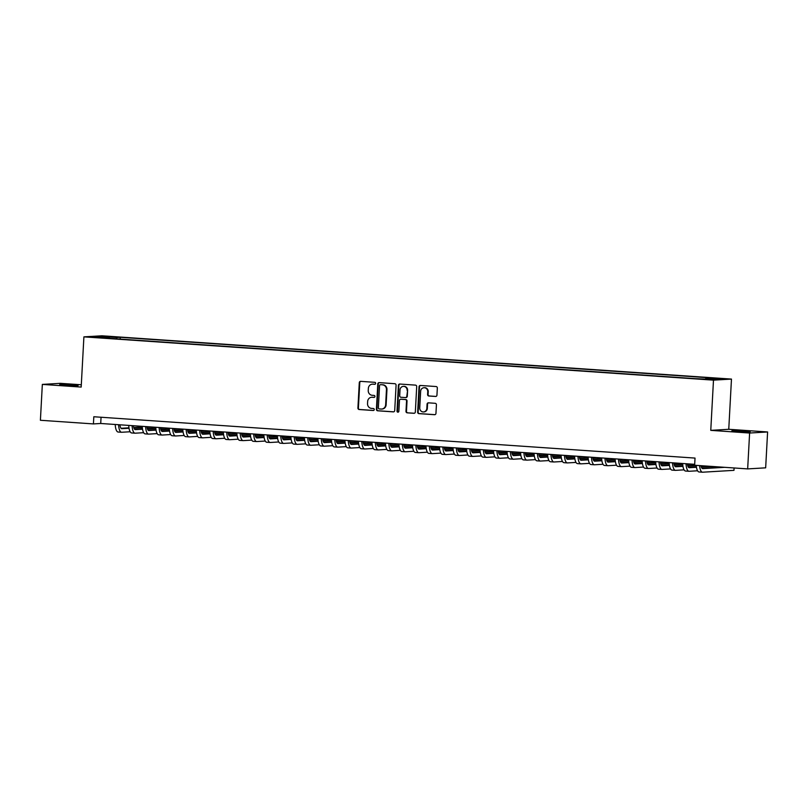 <?xml version="1.0" encoding="UTF-8"?>
<svg xmlns="http://www.w3.org/2000/svg" width="808" height="808" viewBox="0 0 808 808"><rect width="100%" height="100%" fill="white"/><g stroke="black" fill="none" stroke-linecap="round" stroke-linejoin="round"><path stroke-width="1.21" d="M375.649 383.376A0.99 0.929 -93.4 0 0 374.781 382.325L360.691 381.356A1.414 1.323 -93.4 0 0 359.287 382.679L357.914 408.02A1.414 1.323 -93.4 0 0 359.166 409.525L373.256 410.494A0.99 0.929 -93.4 0 0 374.235 409.565A0.99 0.929 -93.4 0 0 373.357 408.515L371.539 408.394A4.515 4.252 -93.4 0 1 367.539 403.596L367.65 401.485A4.515 4.252 -93.4 0 1 372.135 397.273L373.963 397.395A0.99 0.929 -93.4 0 0 374.942 396.476A0.99 0.929 -93.4 0 0 374.064 395.425L372.246 395.294A4.515 4.252 -93.4 0 1 368.246 390.496L368.357 388.385A4.515 4.252 -93.4 0 1 372.852 384.174L374.67 384.295A0.99 0.929 -93.4 0 0 375.649 383.376M744.158 431.108L731.856 430.795L746.319 431.886L750.228 431.785L744.158 431.108M72.013 384.891L59.711 384.578L74.174 385.669L78.093 385.578L72.013 384.891M719.453 378.407L713.302 378.255L719.453 378.407M435.542 396.465A1.414 1.323 -93.4 0 0 436.946 395.152L437.33 388.042A1.414 1.323 -93.4 0 0 436.078 386.537L420.433 385.466A1.414 1.323 -93.4 0 0 419.029 386.779L417.655 412.131A1.414 1.323 -93.4 0 0 418.908 413.625L434.553 414.706A1.414 1.323 -93.4 0 0 435.956 413.393L436.421 404.798A1.414 1.323 -93.4 0 0 435.169 403.303L428.472 402.839A1.414 1.323 -93.4 0 0 427.068 404.151L426.836 408.414A3.777 3.555 -93.4 0 1 423.513 411.939A3.777 3.555 -93.4 0 1 419.746 407.929L420.645 391.244A3.777 3.555 -93.4 0 1 423.968 387.719A3.777 3.555 -93.4 0 1 427.745 391.729L427.594 394.506A1.414 1.323 -93.4 0 0 428.846 396.011L435.855 396.445M710.767 430.361L749.612 433.038L747.663 468.903L765.661 467.832L767.6 431.967L728.755 429.29L731.472 379.083L713.484 380.144L710.767 430.361L728.755 429.29M81.305 384.78L60.337 383.335L42.339 384.406L81.184 387.072L83.901 336.865L713.484 380.144M42.339 384.406L40.4 420.271L93.425 423.917L100.717 423.483L694.688 464.327M747.663 468.903L694.638 465.256L695.031 458.086L93.819 416.746L93.425 423.917M396.082 385.204A1.414 1.323 -93.4 0 0 394.839 383.709L379.184 382.628A1.414 1.323 -93.4 0 0 377.78 383.941L376.407 409.292A1.414 1.323 -93.4 0 0 377.659 410.797L393.314 411.868A1.414 1.323 -93.4 0 0 394.708 410.555L396.082 385.204M399.809 384.042L415.453 385.123A1.414 1.323 -93.4 0 1 416.706 386.618L415.332 411.969A1.414 1.323 -93.4 0 1 413.928 413.292L407.232 412.827A1.414 1.323 -93.4 0 1 405.98 411.322L406.545 401.051A1.414 1.323 -93.4 0 0 405.293 399.546L400.849 399.243A1.414 1.323 -93.4 0 0 399.445 400.556L398.869 411.262A0.99 0.929 -93.4 0 1 398.001 412.181A0.99 0.929 -93.4 0 1 397.011 411.131L398.405 385.365A1.414 1.323 -93.4 0 1 399.809 384.042M106.939 336.684L115.867 337.047L106.939 336.684M731.472 379.083L101.899 335.795L83.901 336.865M705.556 378.922L705.909 378.003L709.313 377.801L120.261 337.3L116.857 337.502L116.342 338.845M705.909 378.003L720.776 379.023L713.383 379.467L695.112 378.639L106.07 338.138L109.474 337.936L94.607 336.916L102 336.481L116.857 337.502M749.612 433.038L767.6 431.967M101.061 417.241L100.717 423.483M120.17 339.108L120.261 337.3M102.495 337.461L102 336.481M374.993 384.255L373.336 384.143A4.515 4.252 -93.4 0 0 372.821 384.143L372.337 384.174M371.63 397.263L372.114 397.233A4.515 4.252 -93.4 0 1 372.619 397.243L374.286 397.354M360.782 381.366A1.414 1.323 -93.4 0 0 359.772 382.649L358.399 407.989A1.414 1.323 -93.4 0 0 359.651 409.494L373.579 410.454M379.275 382.639A1.414 1.323 -93.4 0 0 378.265 383.921L376.902 409.262A1.414 1.323 -93.4 0 0 378.144 410.767L393.698 411.838M380.538 384.699A0.99 0.929 -93.4 0 0 379.558 385.618L378.356 407.868A0.99 0.929 -93.4 0 0 379.225 408.919L381.154 409.05A4.515 4.252 -93.4 0 0 385.638 404.838L386.456 389.628A4.515 4.252 -93.4 0 0 382.457 384.83L381.022 384.669A0.99 0.929 -93.4 0 0 380.8 384.689M381.659 409.06L382.144 409.03A4.515 4.252 -93.4 0 0 386.123 404.808L385.638 404.838M381.022 384.669L382.952 384.8A4.515 4.252 -93.4 0 1 386.951 389.597L386.123 404.808M414.322 413.252L407.232 412.827M401.021 399.233A1.414 1.323 -93.4 0 1 401.334 399.213L405.778 399.516A1.414 1.323 -93.4 0 1 407.03 401.021L406.474 411.302A1.414 1.323 -93.4 0 0 407.717 412.797M399.899 384.053A1.414 1.323 -93.4 0 0 398.889 385.335L397.496 411.11A0.99 0.929 -93.4 0 0 398.233 412.141M407.121 390.375A3.777 3.555 -93.4 0 0 403.344 386.365A3.777 3.555 -93.4 0 0 400.021 389.89L399.707 395.769A1.414 1.323 -93.4 0 0 400.96 397.273L405.394 397.576A1.414 1.323 -93.4 0 0 406.798 396.263L407.606 390.355A3.777 3.555 -93.4 0 0 403.838 386.335L403.344 386.365M405.889 397.546A1.414 1.323 -93.4 0 0 407.283 396.233L406.798 396.263M407.606 390.355L407.283 396.233M423.968 387.719L424.463 387.689A3.777 3.555 -93.4 0 1 428.23 391.698L428.078 394.476A1.414 1.323 -93.4 0 0 429.331 395.981L435.936 396.435M423.513 411.939L423.998 411.908A3.777 3.555 -93.4 0 0 427.331 408.383L426.836 408.414M428.563 402.849A1.414 1.323 -93.4 0 0 427.553 404.131L427.331 408.383M420.524 385.466A1.414 1.323 -93.4 0 0 419.514 386.749L418.14 412.1A1.414 1.323 -93.4 0 0 419.392 413.605L434.946 414.666M119.917 424.806A7.191 2.414 93.9 0 0 121.776 428.674A7.191 2.414 93.9 0 0 121.877 428.674L129.028 428.25M133.896 427.967L142.319 427.462M147.006 427.19L151.056 426.947M121.069 428.291L128.957 427.826M133.764 427.543L142.289 427.028M146.945 426.755L147.682 426.715M130.149 431.765L121.685 432.26A10.787 3.626 -86.1 0 1 121.523 432.26A10.787 3.626 -86.1 0 1 118.604 424.715M118.311 432.028A10.787 3.626 -86.1 0 1 118.15 432.028A10.787 3.626 -86.1 0 1 115.221 424.483M153.146 428.119L153.197 427.089M133.421 425.735A7.191 2.414 93.9 0 0 135.279 429.604A7.191 2.414 93.9 0 0 135.391 429.604L142.531 429.179M147.409 428.897L155.833 428.392M160.519 428.119L164.569 427.876M134.583 429.22L142.471 428.755M147.278 428.472L155.792 427.957M160.459 427.685L161.196 427.644M143.662 432.694L135.199 433.189A10.787 3.626 -86.1 0 1 135.037 433.189A10.787 3.626 -86.1 0 1 132.108 425.644M131.815 432.957A10.787 3.626 -86.1 0 1 131.664 432.957A10.787 3.626 -86.1 0 1 128.735 425.412M166.66 429.048L166.711 428.018M146.935 426.664A7.191 2.414 93.9 0 0 148.793 430.533A7.191 2.414 93.9 0 0 148.894 430.533L156.045 430.109M160.913 429.826L169.337 429.321M174.023 429.048L178.083 428.806M148.086 430.149L155.974 429.684M160.782 429.391L169.306 428.886M173.962 428.614L174.7 428.573M157.166 433.623L148.702 434.118A10.787 3.626 -86.1 0 1 148.551 434.118A10.787 3.626 -86.1 0 1 145.622 426.574M145.329 433.886A10.787 3.626 -86.1 0 1 145.167 433.886A10.787 3.626 -86.1 0 1 142.248 426.341M180.164 429.977L180.224 428.947M160.449 427.594A7.191 2.414 93.9 0 0 162.307 431.462A7.191 2.414 93.9 0 0 162.408 431.462L169.559 431.038M174.427 430.755L182.85 430.25M187.537 429.977L191.587 429.735M161.6 431.078L169.488 430.614M174.296 430.321L182.82 429.816M187.476 429.543L188.213 429.502M170.68 434.553L162.216 435.047A10.787 3.626 -86.1 0 1 162.054 435.047A10.787 3.626 -86.1 0 1 159.136 427.503M158.843 434.815A10.787 3.626 -86.1 0 1 158.681 434.815A10.787 3.626 -86.1 0 1 155.752 427.27M193.678 430.906L193.728 429.876M173.952 428.523A7.191 2.414 93.9 0 0 175.811 432.391A7.191 2.414 93.9 0 0 175.922 432.391L183.062 431.967M187.941 431.674L196.364 431.179M201.051 430.896L205.101 430.664M175.114 432.007L183.002 431.543M187.809 431.25L196.324 430.745M200.99 430.472L201.727 430.432M184.194 435.472L175.73 435.977A10.787 3.626 -86.1 0 1 175.568 435.977A10.787 3.626 -86.1 0 1 172.639 428.432M172.346 435.744A10.787 3.626 -86.1 0 1 172.195 435.744A10.787 3.626 -86.1 0 1 169.266 428.2M207.191 431.836L207.242 430.805M187.466 429.452A7.191 2.414 93.9 0 0 189.325 433.32A7.191 2.414 93.9 0 0 189.425 433.32L196.576 432.896M201.444 432.603L209.868 432.108M214.554 431.826L218.614 431.593M188.618 432.936L196.506 432.472M201.313 432.179L209.838 431.674M214.494 431.401L215.231 431.361M197.697 436.401L189.234 436.906A10.787 3.626 -86.1 0 1 189.082 436.906A10.787 3.626 -86.1 0 1 186.153 429.361M185.86 436.674A10.787 3.626 -86.1 0 1 185.699 436.674A10.787 3.626 -86.1 0 1 182.78 429.129M220.695 432.765L220.756 431.735M200.98 430.381A7.191 2.414 93.9 0 0 202.838 434.25A7.191 2.414 93.9 0 0 202.939 434.25L210.09 433.825M214.958 433.532L223.382 433.038M228.068 432.755L232.118 432.522M202.131 433.866L210.019 433.401M214.827 433.108L223.351 432.603M228.007 432.331L228.745 432.29M211.211 437.33L202.747 437.835A10.787 3.626 -86.1 0 1 202.586 437.835A10.787 3.626 -86.1 0 1 199.667 430.29M199.364 437.603A10.787 3.626 -86.1 0 1 199.212 437.603A10.787 3.626 -86.1 0 1 196.283 430.058M234.209 433.694L234.259 432.664M214.484 431.31A7.191 2.414 93.9 0 0 216.342 435.179A7.191 2.414 93.9 0 0 216.453 435.179L223.594 434.755M228.472 434.462L236.896 433.967M241.582 433.684L245.632 433.452M215.645 434.795L223.533 434.33M228.341 434.037L236.855 433.532M241.521 433.26L242.259 433.219M224.725 438.259L216.261 438.764A10.787 3.626 -86.1 0 1 216.1 438.764A10.787 3.626 -86.1 0 1 213.171 431.219M212.878 438.532A10.787 3.626 -86.1 0 1 212.726 438.532A10.787 3.626 -86.1 0 1 209.797 430.987M247.723 434.623L247.773 433.593M227.997 432.24A7.191 2.414 93.9 0 0 229.856 436.108A7.191 2.414 93.9 0 0 229.957 436.108L237.108 435.684M241.976 435.391L250.399 434.896M255.086 434.613L259.146 434.381M229.149 435.724L237.037 435.26M241.844 434.967L250.369 434.462M255.025 434.189L255.762 434.149M238.229 439.188L229.765 439.693A10.787 3.626 -86.1 0 1 229.613 439.693A10.787 3.626 -86.1 0 1 226.684 432.149M226.392 439.461A10.787 3.626 -86.1 0 1 226.23 439.461A10.787 3.626 -86.1 0 1 223.311 431.916M261.226 435.552L261.287 434.522M241.511 433.159A7.191 2.414 93.9 0 0 243.37 437.037A7.191 2.414 93.9 0 0 243.471 437.037L250.621 436.613M255.49 436.32L263.913 435.825M268.599 435.542L272.649 435.31M242.663 436.653L250.551 436.189M255.358 435.896L263.883 435.391M268.539 435.118L269.276 435.078M251.743 440.118L243.279 440.623A10.787 3.626 -86.1 0 1 243.117 440.623A10.787 3.626 -86.1 0 1 240.198 433.078M239.895 440.39A10.787 3.626 -86.1 0 1 239.744 440.39A10.787 3.626 -86.1 0 1 236.815 432.846M274.74 436.482L274.791 435.451M255.015 434.088A7.191 2.414 93.9 0 0 256.873 437.966A7.191 2.414 93.9 0 0 256.984 437.966L264.125 437.542M269.003 437.249L277.427 436.754M282.103 436.471L286.163 436.229M256.176 437.582L264.065 437.118M268.872 436.825L277.386 436.32M282.053 436.047L282.79 436.007M265.256 441.047L256.793 441.552A10.787 3.626 -86.1 0 1 256.631 441.552A10.787 3.626 -86.1 0 1 253.702 434.007M253.409 441.32A10.787 3.626 -86.1 0 1 253.257 441.32A10.787 3.626 -86.1 0 1 250.328 433.775M288.254 437.411L288.305 436.381M268.529 435.017A7.191 2.414 93.9 0 0 270.387 438.896A7.191 2.414 93.9 0 0 270.488 438.896L277.639 438.471M282.507 438.178L290.93 437.684M295.617 437.401L299.677 437.158M269.68 438.512L277.568 438.037M282.376 437.754L290.9 437.249M295.556 436.976L296.294 436.926M278.76 441.976L270.296 442.481A10.787 3.626 -86.1 0 1 270.145 442.481A10.787 3.626 -86.1 0 1 267.216 434.936M266.923 442.249A10.787 3.626 -86.1 0 1 266.761 442.249A10.787 3.626 -86.1 0 1 263.842 434.704M301.758 438.34L301.818 437.31M282.043 435.946A7.191 2.414 93.9 0 0 283.901 439.825A7.191 2.414 93.9 0 0 284.002 439.825L291.153 439.401M296.021 439.108L304.444 438.613M309.131 438.33L313.181 438.087M283.194 439.441L291.082 438.966M295.89 438.683L304.414 438.178M309.07 437.906L309.807 437.855M292.274 442.905L283.81 443.41A10.787 3.626 -86.1 0 1 283.648 443.41A10.787 3.626 -86.1 0 1 280.729 435.855M280.426 443.178A10.787 3.626 -86.1 0 1 280.275 443.178A10.787 3.626 -86.1 0 1 277.346 435.623M315.272 439.269L315.322 438.239M295.546 436.875A7.191 2.414 93.9 0 0 297.405 440.754A7.191 2.414 93.9 0 0 297.516 440.754L304.656 440.33M309.535 440.037L317.958 439.542M322.634 439.259L326.695 439.017M296.708 440.37L304.596 439.895M309.403 439.613L317.918 439.108M322.584 438.835L323.321 438.784M305.788 443.834L297.314 444.339A10.787 3.626 -86.1 0 1 297.162 444.339A10.787 3.626 -86.1 0 1 294.233 436.785M293.94 444.107A10.787 3.626 -86.1 0 1 293.789 444.107A10.787 3.626 -86.1 0 1 290.86 436.552M328.785 440.198L328.836 439.168M309.06 437.805A7.191 2.414 93.9 0 0 310.918 441.683A7.191 2.414 93.9 0 0 311.019 441.683L318.17 441.259M323.038 440.966L331.462 440.471M336.148 440.188L340.208 439.946M310.211 441.299L318.099 440.825M322.907 440.542L331.431 440.037M336.088 439.764L336.825 439.714M319.291 444.764L310.827 445.269A10.787 3.626 -86.1 0 1 310.676 445.269A10.787 3.626 -86.1 0 1 307.747 437.714M307.454 445.036A10.787 3.626 -86.1 0 1 307.293 445.036A10.787 3.626 -86.1 0 1 304.374 437.481M342.289 441.128L342.35 440.097M322.574 438.734A7.191 2.414 93.9 0 0 324.432 442.612A7.191 2.414 93.9 0 0 324.533 442.612L331.684 442.188M336.552 441.895L344.976 441.4M349.662 441.118L353.712 440.875M323.725 442.229L331.613 441.754M336.421 441.471L344.945 440.966M349.601 440.693L350.339 440.643M332.805 445.693L324.341 446.198A10.787 3.626 -86.1 0 1 324.18 446.198A10.787 3.626 -86.1 0 1 321.261 438.643M320.958 445.966A10.787 3.626 -86.1 0 1 320.806 445.966A10.787 3.626 -86.1 0 1 317.877 438.411M355.803 442.057L355.853 441.027M336.077 439.663A7.191 2.414 93.9 0 0 337.936 443.541A7.191 2.414 93.9 0 0 338.047 443.541L345.188 443.117M350.066 442.824L358.489 442.329M363.166 442.047L367.226 441.804M337.239 443.158L345.127 442.683M349.925 442.4L358.449 441.895M363.115 441.623L363.853 441.572M346.319 446.622L337.845 447.127A10.787 3.626 -86.1 0 1 337.694 447.127A10.787 3.626 -86.1 0 1 334.764 439.572M334.472 446.895A10.787 3.626 -86.1 0 1 334.32 446.895A10.787 3.626 -86.1 0 1 331.391 439.34M369.317 442.986L369.367 441.956M349.591 440.592A7.191 2.414 93.9 0 0 351.45 444.471A7.191 2.414 93.9 0 0 351.551 444.471L358.701 444.046M363.57 443.754L371.993 443.259M376.68 442.976L380.74 442.734M350.743 444.087L358.631 443.612M363.438 443.329L371.963 442.824M376.619 442.552L377.356 442.501M359.823 447.551L351.359 448.056A10.787 3.626 -86.1 0 1 351.207 448.056A10.787 3.626 -86.1 0 1 348.278 440.501M347.985 447.824A10.787 3.626 -86.1 0 1 347.824 447.824A10.787 3.626 -86.1 0 1 344.905 440.269M382.82 443.915L382.881 442.885M363.105 441.522A7.191 2.414 93.9 0 0 364.964 445.4A7.191 2.414 93.9 0 0 365.065 445.4L372.215 444.976M377.084 444.683L385.507 444.188M390.193 443.905L394.243 443.663M364.256 445.016L372.145 444.541M376.952 444.259L385.477 443.754M390.133 443.481L390.87 443.43M373.336 448.48L364.873 448.985A10.787 3.626 -86.1 0 1 364.711 448.985A10.787 3.626 -86.1 0 1 361.792 441.431M361.489 448.753A10.787 3.626 -86.1 0 1 361.338 448.753A10.787 3.626 -86.1 0 1 358.409 441.198M396.334 444.844L396.385 443.814M376.609 442.451A7.191 2.414 93.9 0 0 378.467 446.329A7.191 2.414 93.9 0 0 378.578 446.329L385.719 445.905M390.597 445.612L399.021 445.117M403.697 444.834L407.757 444.592M377.77 445.945L385.658 445.471M390.456 445.188L398.98 444.683M403.647 444.41L404.384 444.36M386.84 449.41L378.376 449.915A10.787 3.626 -86.1 0 1 378.225 449.915A10.787 3.626 -86.1 0 1 375.296 442.36M375.003 449.682A10.787 3.626 -86.1 0 1 374.841 449.682A10.787 3.626 -86.1 0 1 371.922 442.127M409.838 445.774L409.898 444.743M390.123 443.38A7.191 2.414 93.9 0 0 391.981 447.258A7.191 2.414 93.9 0 0 392.082 447.258L399.233 446.834M404.101 446.541L412.524 446.046M417.211 445.764L421.271 445.521M391.274 446.875L399.162 446.4M403.97 446.117L412.494 445.612M417.15 445.339L417.887 445.289M400.354 450.339L391.89 450.844A10.787 3.626 -86.1 0 1 391.739 450.844A10.787 3.626 -86.1 0 1 388.81 443.289M388.517 450.611A10.787 3.626 -86.1 0 1 388.355 450.611A10.787 3.626 -86.1 0 1 385.436 443.057M423.352 446.693L423.412 445.673M403.636 444.309A7.191 2.414 93.9 0 0 405.495 448.188A7.191 2.414 93.9 0 0 405.596 448.188L412.747 447.763M417.615 447.47L426.038 446.976M430.725 446.693L434.775 446.45M404.788 447.804L412.676 447.329M417.484 447.046L425.998 446.541M430.664 446.269L431.401 446.218M413.868 451.268L405.404 451.773A10.787 3.626 -86.1 0 1 405.242 451.773A10.787 3.626 -86.1 0 1 402.323 444.218M402.02 451.541A10.787 3.626 -86.1 0 1 401.869 451.541A10.787 3.626 -86.1 0 1 398.94 443.986M436.865 447.622L436.916 446.602M417.14 445.238A7.191 2.414 93.9 0 0 418.999 449.117A7.191 2.414 93.9 0 0 419.11 449.117L426.25 448.692M431.129 448.4L439.552 447.905M444.228 447.622L448.288 447.38M418.302 448.733L426.19 448.258M430.987 447.975L439.512 447.47M444.178 447.198L444.915 447.147M427.371 452.197L418.908 452.702A10.787 3.626 -86.1 0 1 418.756 452.702A10.787 3.626 -86.1 0 1 415.827 445.147M415.534 452.47A10.787 3.626 -86.1 0 1 415.373 452.47A10.787 3.626 -86.1 0 1 412.454 444.915M450.369 448.551L450.43 447.531M430.654 446.168A7.191 2.414 93.9 0 0 432.512 450.046A7.191 2.414 93.9 0 0 432.613 450.046L439.764 449.622M444.632 449.329L453.056 448.834M457.742 448.551L461.802 448.309M431.805 449.662L439.693 449.187M444.501 448.905L453.025 448.4M457.681 448.117L458.419 448.076M440.885 453.126L432.421 453.631A10.787 3.626 -86.1 0 1 432.27 453.631A10.787 3.626 -86.1 0 1 429.341 446.077M429.048 453.399A10.787 3.626 -86.1 0 1 428.886 453.399A10.787 3.626 -86.1 0 1 425.968 445.844M463.883 449.48L463.944 448.46M444.168 447.097A7.191 2.414 93.9 0 0 446.026 450.975A7.191 2.414 93.9 0 0 446.127 450.975L453.278 450.551M458.146 450.258L466.57 449.753M471.256 449.48L475.306 449.238M445.319 450.581L453.207 450.117M458.015 449.834L466.529 449.329M471.195 449.046L471.933 449.006M454.399 454.056L445.935 454.561A10.787 3.626 -86.1 0 1 445.774 454.561A10.787 3.626 -86.1 0 1 442.855 447.006M442.552 454.328A10.787 3.626 -86.1 0 1 442.4 454.328A10.787 3.626 -86.1 0 1 439.471 446.774M477.397 450.409L477.447 449.389M457.671 448.026A7.191 2.414 93.9 0 0 459.53 451.894A7.191 2.414 93.9 0 0 459.641 451.904L466.782 451.48M471.66 451.187L480.073 450.682M484.76 450.409L488.82 450.167M458.823 451.51L466.721 451.046M471.519 450.763L480.043 450.258M484.709 449.975L485.436 449.935M467.903 454.985L459.439 455.49A10.787 3.626 -86.1 0 1 459.287 455.49A10.787 3.626 -86.1 0 1 456.358 447.935M456.066 455.257A10.787 3.626 -86.1 0 1 455.904 455.257A10.787 3.626 -86.1 0 1 452.985 447.703M490.9 451.339L490.961 450.319M471.185 448.955A7.191 2.414 93.9 0 0 473.044 452.823A7.191 2.414 93.9 0 0 473.145 452.834L480.295 452.409M485.164 452.116L493.587 451.611M498.273 451.339L502.334 451.096M472.337 452.44L480.225 451.975M485.032 451.692L493.557 451.187M498.213 450.904L498.95 450.864M481.416 455.914L472.953 456.419A10.787 3.626 -86.1 0 1 472.801 456.419A10.787 3.626 -86.1 0 1 469.872 448.864M469.579 456.187A10.787 3.626 -86.1 0 1 469.418 456.187A10.787 3.626 -86.1 0 1 466.499 448.632M504.414 452.268L504.475 451.248M484.689 449.884A7.191 2.414 93.9 0 0 486.557 453.753A7.191 2.414 93.9 0 0 486.658 453.753L493.809 453.328M498.677 453.046L507.101 452.541M511.787 452.268L515.837 452.026M485.85 453.369L493.739 452.904M498.546 452.621L507.06 452.116M511.727 451.834L512.464 451.793M494.93 456.843L486.466 457.348A10.787 3.626 -86.1 0 1 486.305 457.348A10.787 3.626 -86.1 0 1 483.386 449.793M483.083 457.116A10.787 3.626 -86.1 0 1 482.931 457.116A10.787 3.626 -86.1 0 1 480.002 449.561M517.928 453.197L517.979 452.177M498.203 450.814A7.191 2.414 93.9 0 0 500.061 454.682A7.191 2.414 93.9 0 0 500.172 454.682L507.313 454.258M512.191 453.975L520.605 453.47M525.291 453.197L529.351 452.955M499.354 454.298L507.252 453.833M512.05 453.551L520.574 453.046M525.24 452.763L525.968 452.722M508.434 457.772L499.97 458.277A10.787 3.626 -86.1 0 1 499.819 458.277A10.787 3.626 -86.1 0 1 496.89 450.723M496.597 458.045A10.787 3.626 -86.1 0 1 496.435 458.045A10.787 3.626 -86.1 0 1 493.516 450.49M531.432 454.126L531.492 453.106M511.716 451.743A7.191 2.414 93.9 0 0 513.575 455.611A7.191 2.414 93.9 0 0 513.676 455.611L520.827 455.187M525.695 454.904L534.118 454.399M538.805 454.126L542.865 453.884M512.868 455.227L520.756 454.763M525.564 454.48L534.088 453.975M538.744 453.692L539.481 453.652M521.948 458.702L513.484 459.207A10.787 3.626 -86.1 0 1 513.322 459.196A10.787 3.626 -86.1 0 1 510.404 451.652M510.111 458.974A10.787 3.626 -86.1 0 1 509.949 458.964A10.787 3.626 -86.1 0 1 507.02 451.419M544.945 455.055L545.006 454.035M525.22 452.672A7.191 2.414 93.9 0 0 527.089 456.54A7.191 2.414 93.9 0 0 527.19 456.54L534.34 456.116M539.209 455.833L547.632 455.328M552.318 455.055L556.369 454.813M526.382 456.156L534.27 455.692M539.077 455.409L547.592 454.904M552.258 454.621L552.995 454.581M535.462 459.631L526.998 460.136A10.787 3.626 -86.1 0 1 526.836 460.126A10.787 3.626 -86.1 0 1 523.917 452.581M523.614 459.904A10.787 3.626 -86.1 0 1 523.463 459.893A10.787 3.626 -86.1 0 1 520.534 452.349M558.459 455.985L558.51 454.965M538.734 453.601A7.191 2.414 93.9 0 0 540.592 457.469A7.191 2.414 93.9 0 0 540.704 457.469L547.844 457.045M552.722 456.762L561.136 456.257M565.822 455.985L569.882 455.742M539.885 457.086L547.784 456.621M552.581 456.338L561.106 455.833M565.772 455.55L566.499 455.51M548.965 460.56L540.501 461.055A10.787 3.626 -86.1 0 1 540.35 461.055A10.787 3.626 -86.1 0 1 537.421 453.51M537.128 460.833A10.787 3.626 -86.1 0 1 536.966 460.823A10.787 3.626 -86.1 0 1 534.048 453.278M571.963 456.914L572.024 455.894M552.248 454.53A7.191 2.414 93.9 0 0 554.106 458.399A7.191 2.414 93.9 0 0 554.207 458.399L561.358 457.974M566.226 457.692L574.65 457.187M579.336 456.914L583.396 456.671M553.399 458.015L561.287 457.55M566.095 457.267L574.619 456.762M579.275 456.48L580.013 456.439M562.479 461.489L554.015 461.984A10.787 3.626 -86.1 0 1 553.854 461.984A10.787 3.626 -86.1 0 1 550.935 454.439M550.642 461.752A10.787 3.626 -86.1 0 1 550.48 461.752A10.787 3.626 -86.1 0 1 547.551 454.207M585.477 457.843L585.537 456.813M565.751 455.459A7.191 2.414 93.9 0 0 567.62 459.328A7.191 2.414 93.9 0 0 567.721 459.328L574.872 458.904M579.74 458.621L588.163 458.116M592.85 457.843L596.9 457.601M566.913 458.944L574.801 458.479M579.609 458.197L588.123 457.692M592.789 457.409L593.526 457.368M575.993 462.418L567.529 462.913A10.787 3.626 -86.1 0 1 567.367 462.913A10.787 3.626 -86.1 0 1 564.449 455.369M564.146 462.681A10.787 3.626 -86.1 0 1 563.994 462.681A10.787 3.626 -86.1 0 1 561.065 455.136M598.991 458.772L599.041 457.742M579.265 456.389A7.191 2.414 93.9 0 0 581.124 460.257A7.191 2.414 93.9 0 0 581.235 460.257L588.375 459.833M593.254 459.55L601.667 459.045M606.354 458.772L610.414 458.53M580.417 459.873L588.315 459.409M593.112 459.126L601.637 458.621M606.303 458.338L607.03 458.298M589.497 463.348L581.033 463.843A10.787 3.626 -86.1 0 1 580.881 463.843A10.787 3.626 -86.1 0 1 577.952 456.298M577.659 463.61A10.787 3.626 -86.1 0 1 577.498 463.61A10.787 3.626 -86.1 0 1 574.579 456.066M612.494 459.701L612.555 458.671M592.779 457.318A7.191 2.414 93.9 0 0 594.638 461.186A7.191 2.414 93.9 0 0 594.739 461.186L601.889 460.762M606.758 460.479L615.181 459.974M619.867 459.701L623.917 459.459M593.93 460.802L601.819 460.338M606.626 460.055L615.151 459.55M619.807 459.267L620.544 459.227M603.01 464.277L594.547 464.772A10.787 3.626 -86.1 0 1 594.385 464.772A10.787 3.626 -86.1 0 1 591.466 457.227M591.173 464.539A10.787 3.626 -86.1 0 1 591.012 464.539A10.787 3.626 -86.1 0 1 588.083 456.995M626.008 460.631L626.069 459.601M606.283 458.247A7.191 2.414 93.9 0 0 608.141 462.115A7.191 2.414 93.9 0 0 608.252 462.115L615.403 461.691M620.271 461.408L628.695 460.903M633.381 460.631L637.431 460.388M607.444 461.732L615.332 461.267M620.14 460.984L628.654 460.479M633.32 460.196L634.058 460.156M616.524 465.206L608.06 465.701A10.787 3.626 -86.1 0 1 607.899 465.701A10.787 3.626 -86.1 0 1 604.97 458.156M604.677 465.469A10.787 3.626 -86.1 0 1 604.525 465.469A10.787 3.626 -86.1 0 1 601.596 457.924M639.522 461.56L639.572 460.53M619.797 459.176A7.191 2.414 93.9 0 0 621.655 463.045A7.191 2.414 93.9 0 0 621.766 463.045L628.907 462.62M633.775 462.338L642.198 461.833M646.885 461.56L650.945 461.317M620.948 462.661L628.836 462.196M633.644 461.913L642.168 461.398M646.824 461.126L647.562 461.085M630.028 466.135L621.564 466.63A10.787 3.626 -86.1 0 1 621.413 466.63A10.787 3.626 -86.1 0 1 618.484 459.085M618.191 466.398A10.787 3.626 -86.1 0 1 618.029 466.398A10.787 3.626 -86.1 0 1 615.11 458.853M653.026 462.489L653.086 461.459M633.31 460.106A7.191 2.414 93.9 0 0 635.169 463.974A7.191 2.414 93.9 0 0 635.27 463.974L642.421 463.55M647.289 463.267L655.712 462.762M660.399 462.489L664.449 462.247M634.462 463.59L642.35 463.125M647.158 462.843L655.682 462.327M660.338 462.055L661.075 462.014M643.542 467.064L635.078 467.559A10.787 3.626 -86.1 0 1 634.916 467.559A10.787 3.626 -86.1 0 1 631.997 460.015M631.705 467.327A10.787 3.626 -86.1 0 1 631.543 467.327A10.787 3.626 -86.1 0 1 628.614 459.782M666.539 463.418L666.59 462.388M646.814 461.035A7.191 2.414 93.9 0 0 648.673 464.903A7.191 2.414 93.9 0 0 648.784 464.903L655.924 464.479M660.803 464.196L669.226 463.691M673.912 463.418L677.962 463.176M647.976 464.519L655.864 464.055M660.671 463.772L669.186 463.257M673.852 462.984L674.589 462.944M657.055 467.994L648.592 468.489A10.787 3.626 -86.1 0 1 648.43 468.489A10.787 3.626 -86.1 0 1 645.501 460.944M645.208 468.256A10.787 3.626 -86.1 0 1 645.057 468.256A10.787 3.626 -86.1 0 1 642.128 460.712M680.053 464.348L680.104 463.317M660.328 461.964A7.191 2.414 93.9 0 0 662.186 465.832A7.191 2.414 93.9 0 0 662.287 465.832L669.438 465.408M674.306 465.125L682.73 464.62M687.416 464.348L691.476 464.105M661.479 465.448L669.367 464.984M674.175 464.691L682.699 464.186M687.356 463.913L688.093 463.873M670.559 468.923L662.095 469.418A10.787 3.626 -86.1 0 1 661.944 469.418A10.787 3.626 -86.1 0 1 659.015 461.873M658.722 469.185A10.787 3.626 -86.1 0 1 658.56 469.185A10.787 3.626 -86.1 0 1 655.641 461.641M693.557 465.277L693.617 464.246M673.842 462.893A7.191 2.414 93.9 0 0 675.7 466.761A7.191 2.414 93.9 0 0 675.801 466.761L682.952 466.337M687.82 466.054L696.244 465.549M674.993 466.378L682.881 465.913M687.689 465.62L694.638 465.216M684.073 469.852L675.609 470.347A10.787 3.626 -86.1 0 1 675.448 470.347A10.787 3.626 -86.1 0 1 672.529 462.802M672.236 470.115A10.787 3.626 -86.1 0 1 672.074 470.115A10.787 3.626 -86.1 0 1 669.145 462.57M687.345 463.822A7.191 2.414 93.9 0 0 689.204 467.691A7.191 2.414 93.9 0 0 689.315 467.691L696.456 467.266M701.334 466.974L711.202 466.388M688.507 467.307L696.395 466.842M701.203 466.549L707.828 466.166M697.587 470.771L689.123 471.276A10.787 3.626 -86.1 0 1 688.961 471.276A10.787 3.626 -86.1 0 1 686.032 463.731M685.74 471.044A10.787 3.626 -86.1 0 1 685.588 471.044A10.787 3.626 -86.1 0 1 682.659 463.499M701.001 465.691A7.191 2.414 93.9 0 0 702.718 468.62A7.191 2.414 93.9 0 0 702.819 468.62L724.715 467.317M702.011 468.236L721.332 467.085M734.098 467.963L733.967 470.347L702.627 472.205A10.787 3.626 -86.1 0 1 702.475 472.205A10.787 3.626 -86.1 0 1 699.607 465.6M699.253 471.973A10.787 3.626 -86.1 0 1 699.092 471.973A10.787 3.626 -86.1 0 1 696.223 465.368M118.15 432.028L121.523 432.26M131.664 432.957L135.037 433.189M145.167 433.886L148.551 434.118M158.681 434.815L162.054 435.047M172.195 435.744L175.568 435.977M185.699 436.674L189.082 436.906M199.212 437.603L202.586 437.835M212.726 438.532L216.1 438.764M226.23 439.461L229.613 439.693M239.744 440.39L243.117 440.623M253.257 441.32L256.631 441.552M266.761 442.249L270.145 442.481M280.275 443.178L283.648 443.41M293.789 444.107L297.162 444.339M307.293 445.036L310.676 445.269M320.806 445.966L324.18 446.198M334.32 446.895L337.694 447.127M347.824 447.824L351.207 448.056M361.338 448.753L364.711 448.985M374.841 449.682L378.225 449.915M388.355 450.611L391.739 450.844M401.869 451.541L405.242 451.773M415.373 452.47L418.756 452.702M428.886 453.399L432.27 453.631M442.4 454.328L445.774 454.561M455.904 455.257L459.287 455.49M469.418 456.187L472.801 456.419M482.931 457.116L486.305 457.348M496.435 458.045L499.819 458.277M509.949 458.964L513.322 459.196M523.463 459.893L526.836 460.126M536.966 460.823L540.35 461.055M550.48 461.752L553.854 461.984M563.994 462.681L567.367 462.913M577.498 463.61L580.881 463.843M591.012 464.539L594.385 464.772M604.525 465.469L607.899 465.701M618.029 466.398L621.413 466.63M631.543 467.327L634.916 467.559M645.057 468.256L648.43 468.489M658.56 469.185L661.944 469.418M672.074 470.115L675.448 470.347M685.588 471.044L688.961 471.276M699.092 471.973L702.475 472.205"/></g></svg>
